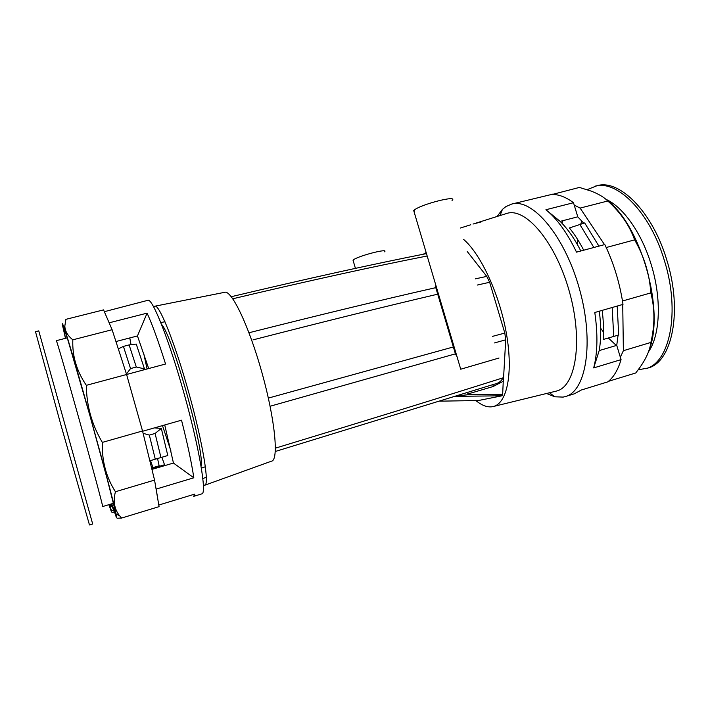 <?xml version="1.0" encoding="UTF-8"?>
<svg xmlns="http://www.w3.org/2000/svg" width="710" height="710" viewBox="0 0 710 710"><rect width="100%" height="100%" fill="white"/><g stroke="black" fill="none" stroke-linecap="round" stroke-linejoin="round"><path stroke-width="1.06" d="M476.153 223.242L481.265 221.884L476.153 223.242M479.223 222.168L474.058 223.712L479.223 222.168M477.448 222.656L476.525 222.949M475.017 223.419L477.936 222.496M473.437 223.925L474.457 223.597M475.913 400.573C481.841 405.472 487.362 407.522 492.465 406.706L493.645 406.431C507.055 402.969 513.294 373.211 506.487 334.011C499.76 294.872 480.936 254.162 463.657 239.456M505.866 213.728L506.896 213.399C525.737 207.16 555.699 242.252 569.393 291.704C583.3 341.084 575.854 386.622 556.507 391.05L555.46 391.308M481.877 221.263L482.401 221.094M469.088 225.283L470.766 224.759M497.089 216.488L502.414 209.415L505.91 206.601L511.661 204.081C532.26 197.85 564.681 235.605 579.44 288.899C594.421 342.122 586.256 391.21 565.417 396.553L563.119 397.103L554.732 396.783L546.514 393.491M565.417 396.553L574.354 393.793L581.286 390.03L607.831 381.847L609.606 380.32C614.523 375.714 618.339 368.809 621.064 359.624L616.741 345.362L618.082 335.182M599.302 311.202C601.21 326.041 601.175 339.176 599.196 350.589L593.684 367.922L621.064 359.624M593.684 367.922C597.589 352.905 597.953 334.428 594.794 312.498L622.998 304.395L622.217 299.434C619.155 281.781 614.043 264.972 606.881 248.988L604.805 244.551L576.52 252.148C567.201 232.782 556.995 218.653 545.919 209.743L573.494 202.723C566.42 197.451 559.728 194.718 553.409 194.513L551.2 194.549L511.661 204.081M545.919 209.743L560.128 221.387C567.565 228.673 574.47 238.533 580.842 250.985M560.128 221.387L577.771 216.825L574.212 205.084L580.114 208.083L604.521 244.622M583.753 223.188L577.771 216.825M599.196 350.589L616.741 345.362M552.043 194.513L579.413 187.431L591.022 191.052C598.352 193.848 603.944 197.158 607.795 200.992C620.576 212.503 629.522 225.46 634.625 239.873C644.139 256.337 649.535 274.016 650.813 292.902C654.922 308.539 654.948 325.047 650.884 342.433C649.872 350.279 646.082 358.798 639.515 367.993L635.752 372.981L608.523 381.288M609.606 380.32L609.216 381.155M622.732 304.475L623.38 350.696L620.345 357.228M622.217 299.434L622.705 302.398M605.657 246.326L606.881 248.988M606.81 200.069C640.864 224.813 665.084 310.394 649.162 349.87M623.38 350.696L650.884 342.433M622.679 300.951L650.813 292.902M606.42 247.47L634.625 239.873M580.114 208.083L607.795 200.992M552.655 194.132L553.409 194.513M573.494 202.723L574.212 205.084M143.589 352.897L147.068 368.978M162.475 425.601L170.977 451.107M161.853 457.258L164.835 465.6M129.779 337.942L131.022 344.678M164.534 464.766L151.727 468.538M65.577 338.306L63.43 328.402C63.217 326.076 64.814 330.319 68.222 341.111L89.842 415.341L107.157 478.851L113.982 505.813L115.464 514.12L111.781 503.807M201.081 466.142C204.959 451.817 172.335 334.774 161.587 324.461M117.177 518.22L121.614 518.052L159.067 506.647L154.558 480.093L142.532 430.97L129.788 385.823L139.329 419.61M158.791 505.05L194.833 494.08L193.688 496.352L201.924 493.841C206.912 493.441 199.395 448.409 184.334 394.485C169.326 340.552 152.437 298.049 147.955 300.286L104.343 311.69M138.92 302.984L139.604 302.389M105.222 313.722L109.5 323.645L103.562 309.88L65.897 319.34L64.832 325.996C65.009 331.162 67.681 335.768 72.828 339.815C72.154 355.941 76.653 371.108 86.336 385.326C86.522 405.703 91.856 424.731 102.338 442.392C101.761 460.754 106.127 477.2 115.437 491.737C112.961 501.198 114.354 509.212 119.608 515.762L121.614 518.052M148.701 368.543L137.456 335.945L147.085 313.145L109.26 322.784M147.085 313.145C152.188 324.23 158.348 341.182 165.572 364.008L126.593 374.489L112.118 329.724L109.5 323.645M142.603 431.254L181.52 420.187C187.626 444.291 191.727 463.488 193.812 477.794L156.182 489.084L158.188 501.491M203.415 484.815L204.72 485.241C209.707 485.232 202.945 443.288 188.949 393.207C175.015 343.099 159.084 303.64 154.807 306.214L153.892 307.297M129.788 385.823L126.593 374.498L86.336 385.326M111.647 503.843L116.511 517.865L116.049 513.987C112.446 494.524 70.973 345.965 63.953 327.381C62.649 323.654 62.125 322.766 62.4 324.719L65.453 338.342M154.558 480.093L115.437 491.737M142.532 430.97L102.338 442.392M112.118 329.724L72.828 339.815M156.182 489.084L155.934 488.214M137.456 335.945L115.943 341.537M193.812 477.794L173.453 463.053L151.94 469.399M173.453 463.053L164.738 424.962M154.807 306.214L224.564 292.334C231.371 289.396 248.979 325.908 262.017 372.892C275.134 419.85 278.915 460.142 271.584 461.145L204.72 485.241M150.52 460.604L152.943 467.615M152.73 467.02L151.452 467.402M109.828 504.393L110.591 508.839L109.02 504.632M108.887 504.677L111.479 511.999L109.97 504.348M112.038 512.3L114.354 512.256M113.769 509.851L110.574 504.171M159.652 466.204L159.129 465.796L151.603 468.014M159.129 465.796L157.558 458.536M468.325 366.99L491.675 360.165L468.325 366.99M461.198 369.076L499.006 358.026L461.198 369.076M414.196 212.201L414.108 210.195C420.524 204.373 458.749 194.629 452.039 200.495M353.287 261.085L353.243 259.993C357.405 256.124 389.222 247.834 384.554 251.81M248.997 332.75C321.08 314.548 383.338 299.522 435.789 287.656L455.403 353.855L270.111 406.244M437.759 294.171C385.841 306.321 324.266 321.559 253.044 339.868M268.362 398.088L453.397 346.95M275.418 448.152C368.357 419.903 444.211 396.473 502.999 377.844C501.375 381.288 498.296 383.453 493.769 384.341L276.03 451.249M492.545 336.363L504.819 333.07L489.651 282.269L477.253 285.065M427.171 255.999C373.096 266.614 308.451 280.84 233.235 298.67M475.398 278.844L486.767 276.394L467.26 251.526M435.762 284.967L435.789 287.656M455.403 353.855L456.965 356.509M502.999 377.844L503.532 378.554L505.706 339.815L494.506 342.93M503.532 378.554L503.257 381.279L493.024 386.568L468.644 393.739L467.872 394.724L456.077 396.091M467.872 394.724L502.662 394.343L503.257 381.279M502.662 394.343L501.961 395.807L455.27 396.349L501.961 395.807L478.425 400.529M486.767 276.394L489.651 282.269M504.819 333.07L505.706 339.815M493.139 384.536L493.024 386.568M466.905 392.728L468.644 393.739M638.192 369.812L647.831 368.055C672.033 362.482 683.002 311.051 666.681 259.691C652.33 211.349 619.076 178.734 596.924 185.754L587.099 189.668M645.639 368.73C669.77 363.183 680.65 311.743 664.32 260.348C649.969 211.97 616.777 179.31 594.705 186.313M648.47 351.84C660.22 335.289 661.871 298.768 651.177 264.502C641.689 232.978 623.078 206.921 605.985 199.341M600.669 328.251L603.491 332.165M608.355 338.013L616.342 345.477M561.814 223.082L563.03 220.632M581.836 220.987L580.771 223.961M577.594 239.43L577.203 244.231M583.7 250.213C579.262 241.586 574.496 234.167 569.393 227.954L584.685 222.94L598.912 246.13M593.879 247.479L579.697 224.245M617.212 306.063L618.685 335.005L603.163 339.495C603.837 330.549 603.509 320.84 602.169 310.385M613.724 336.478L612.189 307.501M154.248 459.503L149.837 460.799L154.256 459.512M35.5 331.685L60.448 423.302L89.478 524.965L92.682 523.989L38.757 330.869L35.5 331.685M67.21 337.889L56.33 340.676C56.383 339.344 66.66 374.667 79.05 418.989C92.371 466.577 103.5 508.014 102.648 506.549L113.387 503.319M149.828 460.781L167.791 455.527L149.828 460.79M143.109 433.313L149.34 435.097L155.082 433.455L161.33 428.414L167.791 455.527M161.33 428.414L154.452 427.881M118.313 348.867L123.416 346.4L129.122 344.9L136.249 344.075L144.467 368.854L136.302 367.026L130.542 368.57L126.433 374.01M142.994 370.079L144.467 368.854M155.082 433.455L160.957 457.515M129.122 344.9L136.302 367.026M149.34 435.097L155.277 459.184M123.416 346.4L130.542 368.57M423.275 254.233L426.151 252.547L423.293 254.233M439.73 401.159L478.602 400.529M493.645 406.431L556.507 391.05M460.257 228.061L470.748 224.768M473.029 224.049L474.395 223.623M476.374 222.993L482.525 221.059M482.756 220.987L506.896 213.399M549.54 392.754L554.732 396.783M500.053 215.556L502.414 209.415M65.134 331.57L63.891 330.904M114.887 509.789L114.168 511.005M116.049 513.987L119.599 515.762M63.953 327.381L64.832 325.996M164.968 321.728L160.833 322.571M205.394 466.736L201.418 468.147M110.236 506.221L109.801 506.958M111.213 509.718L113.982 511.129M206.37 477.262L202.874 478.522M493.769 384.341L275.294 451.48M426.461 253.603C372.271 264.289 307.208 278.657 231.274 296.709M355.426 268.371L353.03 260.188M460.728 369.209L413.708 210.559"/></g></svg>
